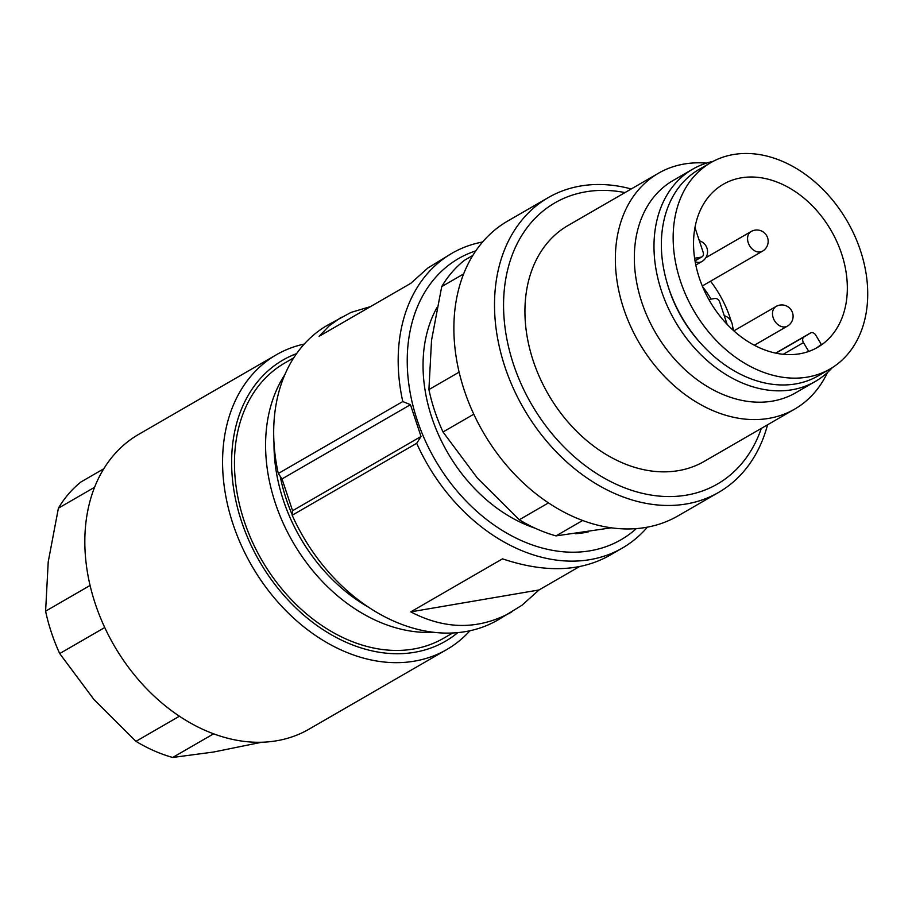 <?xml version="1.0" encoding="UTF-8"?>
<svg xmlns="http://www.w3.org/2000/svg" width="912" height="912" viewBox="0 0 912 912"><rect width="100%" height="100%" fill="white"/><g stroke="black" fill="none" stroke-linecap="round" stroke-linejoin="round"><path stroke-width="1.37" d="M713.093 161.378A122.573 91.337 60 0 0 692.71 169.165A122.573 91.337 60 0 0 674.971 320.99A122.573 91.337 60 0 0 815.396 381.398A122.573 91.337 60 0 0 832.314 367.627M701.453 344.098A112.358 83.733 -120 0 1 668.177 286.528M213.647 733.795L172.699 757.462L213.454 752.047L261.824 742.22M94.563 487.282L58.402 508.178A158.893 118.4 -120 0 1 81.043 481.912L103.763 468.779M58.402 508.178L48.222 561.86L45.6 611.177L90.071 585.458M104.743 627.524L59.702 653.562A158.893 118.4 -120 0 1 45.6 611.177M59.702 653.562L94.05 699.641L135.968 741.342L179.447 716.205M172.699 757.462A158.893 118.4 -120 0 1 135.968 741.342M469.976 630.728A170.236 126.859 -120 0 1 446.766 649.549L309.02 729.167A170.236 126.859 -120 0 1 95.27 603.744A170.236 126.859 -120 0 1 138.624 434.397L276.37 354.768A170.236 126.859 -120 0 1 304.266 344.041M446.766 649.549A170.236 126.859 -120 0 1 233.016 524.115A170.236 126.859 -120 0 1 276.37 354.768M293.732 357.846L284.669 363.079A158.893 118.4 60 0 0 244.211 521.14A158.893 118.4 60 0 0 443.699 638.206L452.762 632.974M296.571 353.628A162.382 121 60 0 0 241.577 521.584A162.382 121 60 0 0 457.835 632.609M292.182 515.257L416.681 443.3L421.025 436.483L410.446 404.689L402.785 401.542L278.297 473.51L282.002 478.937L292.581 510.731L292.182 515.257A170.236 126.859 60 0 0 497.872 620L521.983 605.26L539.015 589.961L579.314 566.671M370.534 306.592L351.017 312.417L327.476 325.231A170.236 126.859 60 0 0 278.297 473.51M402.785 401.542A170.236 126.859 -120 0 1 451.976 253.262A170.236 126.859 -120 0 1 482.608 241.988M647.429 527.125A170.236 126.859 -120 0 1 622.372 548.044A170.236 126.859 -120 0 1 590.053 559.626A170.236 126.859 -120 0 1 416.681 443.3M622.372 548.044L608.543 556.024C579.587 571.87 544.236 572.804 502.489 558.851L410.753 611.872C445.444 629.918 479.085 629.964 511.689 612.009M451.976 253.262L427.865 268.003L410.822 283.301L319.097 336.323L329.221 325.789L341.305 317.239M475.802 250.857A162.382 121 60 0 0 420.238 428.64A162.382 121 60 0 0 590.235 550.768A162.382 121 60 0 0 636.348 528.595M284.795 374.764A158.893 118.4 60 0 0 275.333 503.15A158.893 118.4 60 0 0 433.645 632.267M421.025 436.483L292.581 510.731M410.446 404.689L282.002 478.937M539.015 589.961L410.753 611.872M472.815 255.451L464.356 260.342A158.893 118.4 60 0 0 441.716 286.607L431.536 340.29L428.914 389.595A158.893 118.4 60 0 0 443.015 431.992L477.364 478.07L519.281 519.772A158.893 118.4 60 0 0 556.012 535.891L611.428 527.797M463.604 273.953L441.716 286.607M428.914 389.595L459.124 372.142M473.795 414.208L443.015 431.992M519.281 519.772L548.5 502.877M582.688 520.467L556.012 535.891M631.229 188.978A170.236 126.859 60 0 0 580.613 186.002A170.236 126.859 60 0 0 548.294 197.585L507.665 221.069A170.236 126.859 60 0 0 483.029 431.946A170.236 126.859 60 0 0 678.061 515.85L718.69 492.366A170.236 126.859 60 0 0 767.551 424.787M548.294 197.585A170.236 126.859 60 0 0 523.659 408.462A170.236 126.859 60 0 0 718.69 492.366M625.005 192.58A162.382 121 60 0 0 585.675 191.828A162.382 121 60 0 0 544.977 424.753A162.382 121 60 0 0 761.315 428.401M706.424 163.134A136.196 101.494 60 0 0 684.228 164.012A136.196 101.494 60 0 0 658.373 173.28L567.959 225.549A136.196 101.494 60 0 0 548.249 394.246A136.196 101.494 60 0 0 704.269 461.369L794.694 409.1A136.196 101.494 60 0 0 827.469 372.529M658.373 173.28A136.196 101.494 60 0 0 638.674 341.977A136.196 101.494 60 0 0 794.694 409.1M692.71 169.165L673.056 180.53A122.573 91.337 60 0 0 655.318 332.356A122.573 91.337 60 0 0 795.743 392.764L815.396 381.398M815.921 348.281A94.198 70.201 60 0 0 821.302 344.417L815.738 335.103A4.537 3.386 60 0 0 810.574 332.937A4.537 3.386 60 0 0 810.529 332.971L804.031 336.938A4.537 3.386 60 0 0 803.472 342.604L808.739 351.439M708.841 299.512L714.905 298.475A4.537 3.386 60 0 1 719.739 302.134L727.138 324.353M812.307 350.037A94.198 70.201 -120 0 1 707.735 297.483A94.198 70.201 -120 0 1 723.296 184.258A94.198 70.201 -120 0 1 741.171 177.851A94.198 70.201 -120 0 1 836.988 241.954A94.198 70.201 -120 0 1 817.574 347.369A94.198 70.201 -120 0 1 812.307 350.037M694.602 258.267L701.157 257.138A4.537 3.386 60 0 0 702.012 256.831A4.537 3.386 60 0 0 703.175 252.316L694.944 227.567M733.419 154.538A119.164 88.806 -120 0 1 854.635 235.638A119.164 88.806 -120 0 1 830.068 368.984A119.164 88.806 -120 0 1 693.553 310.251A119.164 88.806 -120 0 1 710.801 162.644A119.164 88.806 -120 0 1 733.419 154.538M830.068 368.984L818.281 375.801A119.164 88.806 -120 0 1 681.766 317.068A119.164 88.806 -120 0 1 699.002 169.461L710.801 162.644M575.369 533.725A143.002 106.567 60 0 0 584.216 532.676A143.002 106.567 60 0 0 588.514 531.821M436.985 307.561A143.002 106.567 60 0 0 535.082 528.185M280.212 476.326A151.517 112.906 60 0 0 292.228 514.801M274.01 443.346A152.84 113.897 60 0 0 368.824 607.381M710.528 281.215A94.198 70.201 -120 0 1 731.264 321.491M732.473 325.823A94.198 70.201 -120 0 1 733.601 330.646M694.99 260.707L701.157 257.138M711.052 299.136A87.392 65.117 60 0 0 702.548 286.596M810.529 332.971L775.69 353.104L810.574 332.937M775.964 353.161L804.031 336.938M803.472 342.604L783.26 354.289M748.25 242.809A11.354 8.459 -120 0 1 751.135 231.523A11.354 11.354 0 0 1 766.65 235.672A11.354 11.354 0 0 1 762.5 251.176A11.354 8.459 -120 0 1 748.25 242.809M695.81 265.05L701.898 261.527A11.354 8.459 -120 0 1 695.161 261.687M773.182 317.752A11.354 8.459 -120 0 1 776.066 306.466A11.354 11.354 0 0 1 791.57 310.604A11.354 11.354 0 0 1 787.432 326.12A11.354 8.459 -120 0 1 773.182 317.752M695.012 260.878L702.012 256.831M702.286 285.98L762.5 251.176M705.854 257.697L751.135 231.523M701.898 261.527A11.354 11.354 0 0 0 699.333 240.791M754.349 345.238L787.432 326.12M733.852 330.862L776.066 306.466M732.176 329.335A11.354 11.354 0 0 0 724.265 315.723"/></g></svg>
